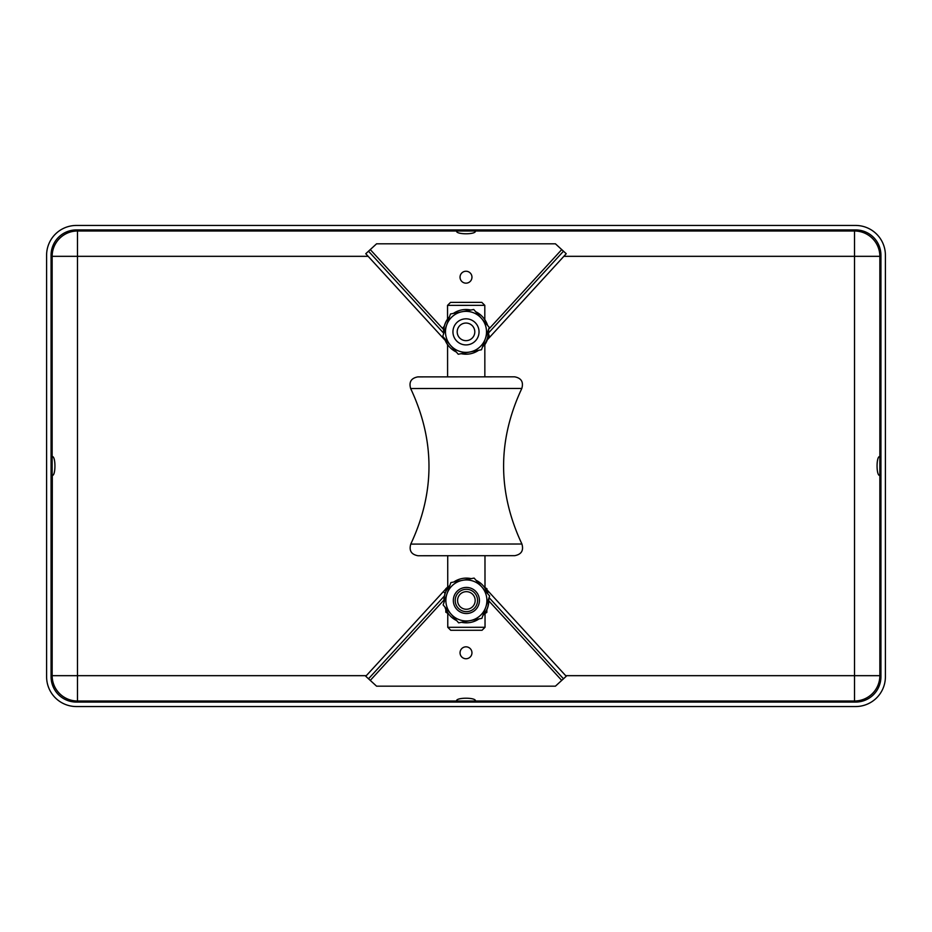 <?xml version="1.0" encoding="UTF-8"?>
<svg xmlns="http://www.w3.org/2000/svg" width="932" height="932" viewBox="0 0 932 932"><rect width="100%" height="100%" fill="white"/><g stroke="black" fill="none" stroke-linecap="round" stroke-linejoin="round"><path stroke-width="1.4" d="M444.273 326.235L443.189 327.447L443.725 329.066M487.436 339.446L489.568 337.035L488.566 333.982M447.744 587.486L445.939 588.511L445.927 591.226M445.822 609.47L445.811 612.184L447.768 613.338M485.024 613.454L486.83 612.417L486.842 609.703M486.947 591.459L486.958 588.744L485.001 587.603M456.529 609.015A13.036 13.036 0 0 1 463.903 587.661A13.036 13.036 0 0 1 478.71 604.728A13.036 13.036 0 0 1 456.529 609.015M481.879 587.02A20.504 20.504 0 0 1 470.276 620.596A20.504 20.504 0 0 1 446.999 593.766A20.504 20.504 0 0 1 481.879 587.02L474.12 578.085L450.867 582.582L443.131 604.961L458.649 622.844L481.902 618.347L489.638 595.967L481.879 587.02M410.767 544.102C435.093 492.224 435.046 440.37 410.651 388.528C408.775 382.015 411.175 378.136 417.839 376.889L514.604 376.819C521.268 378.054 523.679 381.934 521.815 388.458C497.49 440.323 497.525 492.178 521.92 544.02C523.796 550.544 521.396 554.423 514.732 555.67L417.967 555.74C411.303 554.505 408.903 550.626 410.767 544.102L521.92 544.02M459.01 605.287A8.807 8.807 0 0 0 474.237 604.437A8.807 8.807 0 0 0 465.895 591.68A8.807 8.807 0 0 0 459.01 605.287M457.03 606.581A11.172 11.172 0 0 1 460.268 591.109A11.172 11.172 0 0 1 475.739 594.348A11.172 11.172 0 0 1 472.501 609.819A11.172 11.172 0 0 1 457.03 606.581M52.145 456.843L52.309 456.61C55.803 455.969 55.803 476.031 52.309 475.39L52.145 675.677A25.339 25.304 -135 0 0 77.472 701.004L854.528 701.004A25.339 25.304 135 0 0 879.855 675.677L879.855 256.323A25.339 25.304 45 0 0 854.528 230.996L77.472 230.996A25.339 25.304 -45 0 0 52.145 256.323L52.145 475.157M879.855 475.157L879.692 475.39C876.197 476.031 876.197 455.969 879.692 456.61L879.855 456.843M456.843 701.004L456.61 700.841C455.969 697.346 476.031 697.346 475.39 700.841L475.157 701.004M475.157 230.996L475.39 231.159C476.031 234.654 455.969 234.654 456.61 231.159L456.843 230.996M855.611 225.451L76.389 225.451A29.847 29.812 45 0 0 46.6 255.24L46.6 676.76A29.847 29.812 135 0 0 76.389 706.549L855.611 706.549A29.847 29.812 45 0 0 885.4 676.76L885.4 255.24A29.847 29.812 135 0 0 855.611 225.451M855.599 229.924L76.401 229.924A25.374 25.339 45 0 0 51.074 255.251L51.074 676.749A25.374 25.339 135 0 0 76.401 702.076L855.599 702.076A25.374 25.339 45 0 0 880.926 676.749L880.926 255.251A25.374 25.339 135 0 0 855.599 229.924L854.528 230.996L854.528 675.677L565.689 675.677M466 283.165A5.965 5.965 0 0 1 460.839 274.218A5.965 5.965 0 0 1 471.161 274.218A5.965 5.965 0 0 1 466 283.165M487.296 339.819L566.237 253.725L555.425 243.811L376.575 243.811L365.763 253.725L443.341 338.328L443.97 337.757M445.251 340.413L443.341 338.328M443.585 333.085L368.513 251.209M563.487 251.209L488.624 332.852M466 646.831A5.965 5.965 0 0 1 471.161 655.767A5.965 5.965 0 0 1 460.839 655.767A5.965 5.965 0 0 1 466 646.831M445.939 588.814L365.763 676.271L376.575 686.173L555.425 686.173L566.237 676.271L488.659 591.657L487.459 592.752M486.958 589.793L488.659 591.657M489.067 597.61L563.487 678.787M446.533 588.174L447.744 586.857M368.513 678.787L444.378 596.037M443.341 591.657L445.112 593.288M466.163 302.376L481.821 302.376L484.803 305.347L447.535 305.37L450.517 302.387L466.163 302.376M485.036 627.283L482.054 630.265L450.75 630.288L447.768 627.306L485.036 627.283L485.024 612.976M453.371 313.42A22.356 22.356 0 0 1 470.846 310.041M475.658 311.696A22.356 22.356 0 0 1 487.32 325.14M488.286 330.149A22.356 22.356 0 0 1 482.473 346.972M478.629 350.304A22.356 22.356 0 0 1 461.154 353.682M456.342 352.028A22.356 22.356 0 0 1 444.68 338.584M443.714 333.574A22.356 22.356 0 0 1 449.527 316.752M448.315 345.539L447.546 344.654A22.45 22.45 0 0 1 444.529 338.409M443.632 333.784A22.45 22.45 0 0 1 447.535 319.105L448.292 318.208M484.454 319.07A22.45 22.45 0 0 1 487.471 325.315M488.368 329.94A22.45 22.45 0 0 1 484.465 344.619M484.826 344.7A22.45 22.45 0 0 0 488.485 329.578M487.611 325.466A22.45 22.45 0 0 0 485.514 320.771M446.673 343.279A22.45 22.45 0 0 0 447.57 344.724M453.756 582.022A22.356 22.356 0 0 1 471.231 578.644M476.042 580.298A22.356 22.356 0 0 1 487.704 593.754M488.671 598.752A22.356 22.356 0 0 1 482.858 615.574M479.013 618.906A22.356 22.356 0 0 1 461.538 622.296M456.727 620.63A22.356 22.356 0 0 1 445.065 607.186M444.098 602.188A22.356 22.356 0 0 1 449.9 585.354M448.7 614.141L447.931 613.256A22.45 22.45 0 0 1 444.913 607.012M444.016 602.398A22.45 22.45 0 0 1 447.919 587.708L448.676 586.811M484.069 586.787L484.826 587.684A22.45 22.45 0 0 1 487.855 593.917M488.741 598.542A22.45 22.45 0 0 1 484.85 613.221L484.081 614.118M456.144 340.413A13.036 13.036 0 0 1 463.519 319.059A13.036 13.036 0 0 1 478.326 336.114A13.036 13.036 0 0 1 456.144 340.413M481.495 318.418A20.504 20.504 0 0 1 469.891 351.993A20.504 20.504 0 0 1 446.614 325.163A20.504 20.504 0 0 1 481.495 318.418L473.736 309.482L450.482 313.979L442.747 336.359L458.264 354.242L481.518 349.745L489.253 327.365L481.495 318.418M458.626 336.673A8.807 8.807 0 0 0 473.852 335.835A8.807 8.807 0 0 0 465.511 323.066A8.807 8.807 0 0 0 458.626 336.673M410.651 388.528L521.815 388.458M51.074 255.251L52.145 256.323L368.152 256.323M366.311 675.677L52.145 675.677L51.074 676.749M76.401 702.076L77.472 701.004L77.472 230.996L76.401 229.924M880.926 676.749L879.855 675.677L854.528 675.677L854.528 701.004L855.599 702.076M563.848 256.323L879.855 256.323L880.926 255.251M561.728 249.59L488.543 329.427M443.667 329.648L370.272 249.59M370.272 680.395L443.947 600.045M488.822 600.884L561.728 680.395M485.001 587.929L484.978 555.693M484.85 376.843L484.826 344.083M484.815 319.618L484.803 305.347M447.768 627.306L447.768 613M447.744 587.964L447.721 555.717M447.593 376.866L447.57 344.665M447.546 319.082L447.535 305.37"/></g></svg>
